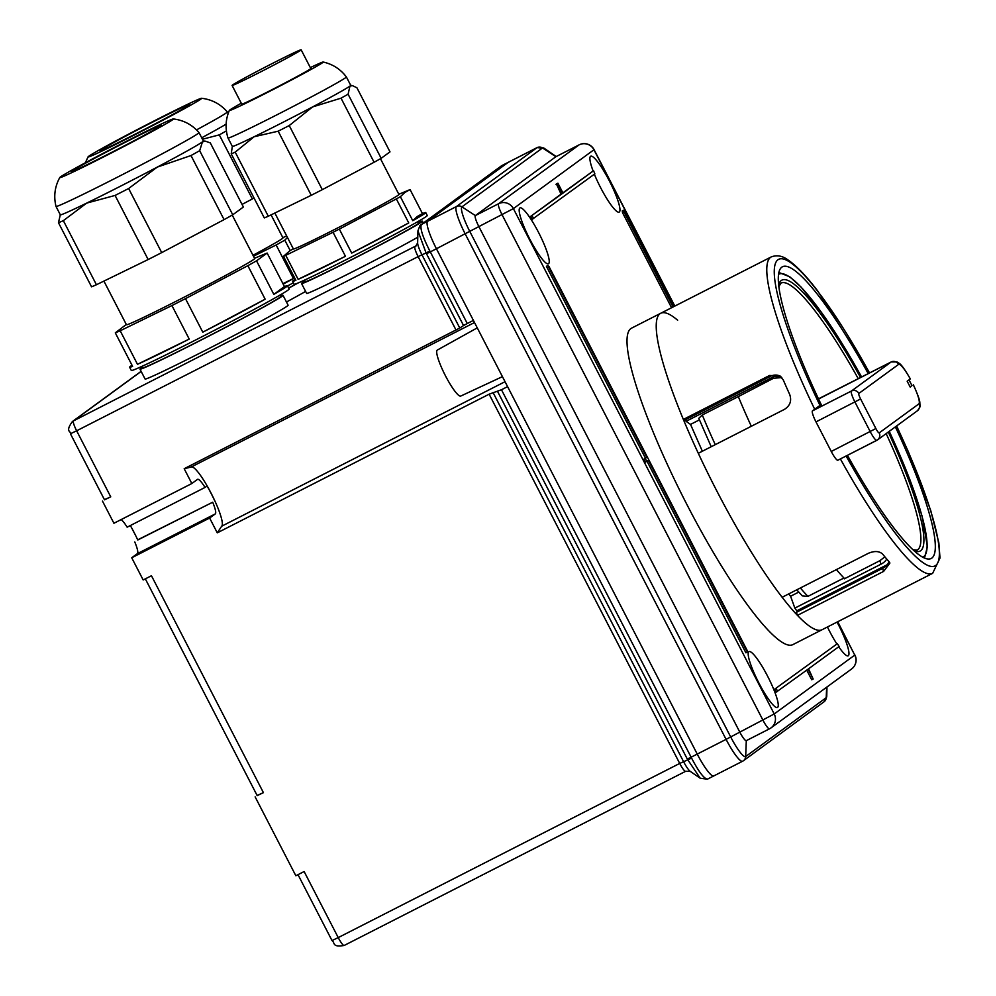 <?xml version="1.0" encoding="UTF-8"?>
<svg xmlns="http://www.w3.org/2000/svg" width="996" height="996" viewBox="0 0 996 996"><rect width="100%" height="100%" fill="white"/><g stroke="black" fill="none" stroke-linecap="round" stroke-linejoin="round"><path stroke-width="1.49" d="M257.105 795.443L263.417 792.654L151.454 575.738L143.175 579.958L131.721 557.772L209.633 518.032L215.298 513.899A19.422 3.362 63 0 0 212.696 502.221L137.772 539.994A32.831 5.69 63 0 0 130.327 525.552M255.138 796.875L295.849 875.758L304.129 871.537L338.229 937.597L679.708 763.434L489.123 394.192L501.474 389.747L691.124 757.197L697.237 754.084A27.751 4.806 63 0 0 713.783 775.934A27.751 4.806 -117 0 1 697.237 754.084L726.084 739.368L465.269 234.048A27.751 4.806 -117 0 1 456.467 206.521L537.018 147.657L502.059 165.485A5.553 5.466 53.8 0 0 501.324 165.934L508.284 162.298A27.751 4.806 63 0 0 508.172 162.36L427.633 221.237A27.751 4.806 63 0 0 436.422 248.751A27.751 4.806 -117 0 1 427.633 221.237L508.172 162.36A27.751 4.806 -117 0 1 508.284 162.298A27.751 4.806 -117 0 1 508.408 162.248M467.286 323.526L473.411 320.401L436.422 248.751L430.309 251.876L467.286 323.526L463.551 325.555L426.487 253.743L430.309 251.876L429.824 250.955C422.615 236.787 419.802 227.96 421.37 224.486L456.467 206.521A5.553 5.466 -126.2 0 1 461.957 206.844A24.975 4.32 63 0 0 469.875 231.607L730.691 736.94A24.975 4.32 63 0 0 745.68 756.537L826.219 697.673A24.975 4.32 63 0 0 826.755 696.08L826.979 686.991M674.666 306.17L593.94 149.761L513.388 208.625L774.216 713.958A11.105 10.931 53.8 0 1 769.559 728.786A11.105 1.917 -117 0 1 769.522 728.811A11.105 1.917 -117 0 1 762.899 720.071L502.084 214.75A11.105 1.917 -117 0 1 498.56 203.732L475.353 215.584A11.105 1.917 63 0 0 478.864 226.59L436.422 248.751L697.237 754.084L507.587 386.635L501.474 389.747M826.655 687.228L826.219 697.673A5.553 5.466 -126.2 0 1 824.003 701.831L743.464 760.707A5.553 5.466 -126.2 0 1 742.73 761.156A27.751 4.806 -117 0 1 742.618 761.218L713.783 775.934A27.751 4.806 63 0 0 713.895 775.859A27.751 4.806 -117 0 1 713.783 775.934L707.372 779.196A5.553 5.441 -114.2 0 0 707.621 779.071L707.621 779.071C704.247 779.071 698.906 772.087 691.598 758.13L691.124 757.197L687.302 759.064L497.564 391.44M263.417 792.654L257.192 795.617L145.329 578.863M104.431 499.643L110.743 496.855L104.518 499.818L70.43 433.758L76.642 430.795L110.743 496.855M102.464 501.075L113.918 523.261L191.83 483.533L197.482 479.387A19.422 3.362 63 0 1 197.557 479.337A19.422 3.362 63 0 1 205.052 487.43L207.068 485.961A32.831 5.69 63 0 1 214.7 500.751M426.487 253.743L426.101 252.996L421.955 254.764L459.766 328.033L184.185 468.718L191.83 483.533M493.045 392.499L683.53 761.567A12.761 2.216 63 0 0 690.265 771.39L700.213 778.225L687.302 759.064M429.824 250.955L426.101 252.996L417.934 230.823L419.976 225.507A5.553 5.428 44.4 0 1 421.37 224.486M489.123 394.192L217.277 532.848L209.633 518.032M459.766 328.033L463.551 325.555M191.406 466.925A33.304 5.764 63 0 1 211.526 494.028A33.304 5.764 63 0 1 221.66 526.224L217.277 532.848M474.507 322.53L191.12 467.062L184.185 468.718M221.66 526.224L505.034 381.692M131.721 557.772L137.386 553.639L215.298 513.899M121.163 519.563A19.422 3.362 -117 0 1 127.152 527.17L205.052 487.43M137.685 539.844L212.696 502.221M134.784 541.961A19.422 3.362 -117 0 1 137.386 553.639M133.29 531.179L134.659 533.582M460.911 395.972A25.809 4.47 -117 0 1 460.775 396.047A25.809 4.47 -117 0 1 445.212 375.318A25.809 4.47 -117 0 1 437.232 350.119A25.809 4.47 -117 0 1 437.319 350.057A25.809 4.47 -117 0 1 437.406 350.019M777.602 707.409A31.362 5.428 -117 0 1 777.465 707.484A31.362 5.428 -117 0 1 758.578 682.409A31.362 5.428 -117 0 1 748.843 651.695A31.362 5.428 -117 0 1 748.967 651.621A31.362 5.428 -117 0 1 767.866 676.695A31.362 5.428 -117 0 1 777.602 707.409M837.051 622.089A31.362 5.428 -117 0 1 848.318 655.717A31.362 5.428 -117 0 1 848.194 655.804A31.362 5.428 -117 0 1 838.732 646.753M836.852 643.939A31.362 5.428 -117 0 1 827.439 626.982M548.584 263.703A31.362 5.428 -117 0 1 548.46 263.791A31.362 5.428 -117 0 1 529.573 238.716A31.362 5.428 -117 0 1 519.837 208.002A31.362 5.428 -117 0 1 519.962 207.915A31.362 5.428 -117 0 1 538.848 233.002A31.362 5.428 -117 0 1 548.584 263.703M593.093 170.963A31.362 5.428 -117 0 1 590.553 156.31A31.362 5.428 -117 0 1 590.678 156.235A31.362 5.428 -117 0 1 609.564 181.309A31.362 5.428 -117 0 1 619.3 212.024A31.362 5.428 -117 0 1 619.176 212.098A31.362 5.428 -117 0 1 594.363 174.213M806.735 670.146L811.703 679.77L813.159 679.023L808.553 668.814L839.118 646.479A36.902 6.387 -117 0 1 837.35 643.69L774.751 689.12A36.902 6.387 -117 0 1 776.046 692.245L808.08 669.163L813.159 679.023M593.566 170.727L563.001 193.075L557.909 183.214L556.44 183.949L561.059 194.158L530.495 216.493A36.902 6.387 -117 0 1 532.262 219.282L594.849 173.852A36.902 6.387 -117 0 1 593.566 170.727L562.877 192.838M673.557 306.731L623.708 210.156L622.251 210.903A36.902 6.387 -117 0 1 622.537 212.708L671.578 307.739M747.361 652.069A36.902 6.387 -117 0 1 747.075 650.264L549.107 266.704A36.902 6.387 -117 0 1 547.875 265.583L546.418 266.318L645.396 458.098L643.827 459.243L645.358 462.194L648.384 460.301L747.361 652.069L745.904 652.816L647.051 461.285M555.992 156.658A11.105 1.917 63 0 0 555.942 156.683A11.105 1.917 63 0 0 555.893 156.708L542.509 147.968L461.957 206.844L475.353 215.584L555.893 156.708L579.112 144.868A11.105 1.917 -117 0 1 579.149 144.843L555.942 156.683M579.149 144.843A11.105 11.105 0 0 1 594.064 149.637L593.94 149.761A11.105 10.931 53.8 0 0 579.112 144.868L498.56 203.732A11.105 10.931 53.8 0 1 513.388 208.625L478.864 226.59L739.692 731.911A11.105 1.917 63 0 0 746.303 740.651A11.105 1.917 63 0 0 746.353 740.626L769.472 728.835M557.909 183.214L555.98 184.297M557.436 183.55L562.528 193.411L561.059 194.158M562.528 193.411L530.495 216.493M531.964 215.759A36.902 6.387 -117 0 1 533.719 218.547M623.708 210.156A36.902 6.387 -117 0 1 623.994 211.961L622.537 212.708M623.994 211.961L673.047 306.992M837.35 643.69L774.751 689.12M776.22 688.373A36.902 6.387 -117 0 1 777.515 691.498M547.875 265.583L646.852 457.351L645.396 458.098M646.852 457.351L643.827 459.243M645.284 458.496L646.815 461.459M913.394 384.792C921.263 402.621 919.457 401.201 920.018 405.297C920.59 406.144 919.669 407.999 917.279 410.862L877.601 439.859A5.553 5.466 -126.2 0 1 876.866 440.307A11.105 1.917 -117 0 1 876.829 440.344A11.105 1.917 -117 0 1 870.205 431.604L854.942 402.023A11.105 1.917 -117 0 1 851.431 391.017L891.109 362.009A5.553 5.466 53.8 0 1 898.517 364.449A22.198 3.847 63 0 1 910.282 378.941L907.169 381.219L910.232 387.133L911.9 385.452M876.779 440.357L837.922 460.177A11.105 1.917 -117 0 1 837.873 460.214A11.105 1.917 -117 0 1 831.262 451.474L815.985 421.893A11.105 1.917 -117 0 1 812.475 410.875L819.969 405.397M908.975 379.899L911.95 385.539L910.107 386.896M781.81 377.584L773.543 378.256L738.322 396.607A162.622 28.162 63 0 0 751.32 426.276M895.367 426.873A163.73 28.361 -117 0 1 931.198 558.482A163.73 28.361 -117 0 1 893.499 527.457A163.73 28.361 -117 0 1 847.434 455.334M821.912 406.069A163.73 28.361 -117 0 1 782.42 266.779A163.73 28.361 -117 0 1 820.131 297.816A163.73 28.361 -117 0 1 868.251 373.662M840.387 458.932A177.599 30.764 -117 0 0 891.744 539.67A177.599 30.764 -117 0 0 932.642 573.335L822.098 629.709A177.599 30.764 -117 0 1 797.447 615.354L883.639 571.393L889.914 563.051L889.241 561.931A177.599 30.764 -117 0 1 882.693 554.174C879.331 551 874.55 550.713 868.338 553.315L782.146 597.276A177.599 30.764 -117 0 1 781.2 596.044A177.599 30.764 -117 0 1 698.308 453.305L784.499 409.344C790.127 405.708 791.857 400.778 789.716 394.528A177.599 30.764 -117 0 1 783.304 380.011L779.993 375.928L769.547 375.48L683.356 419.428L684.476 420.212L770.667 376.251L769.547 375.48M836.416 569.6A162.622 28.162 63 0 0 843.961 578.004L844.259 578.863L879.817 560.723L884.884 556.851M685.385 419.752L686.07 421.32L690.527 424.408L702.367 451.238M683.356 419.428A177.599 30.764 -117 0 1 660.709 313.279A177.599 30.764 -117 0 1 677.641 320.226M797.447 615.354L796.377 612.353L882.556 568.392A11.105 6.486 160.3 0 0 888.818 561.445M886.714 559.005A11.105 6.486 -19.7 0 1 881.037 564.159L794.858 608.108L797.435 611.805M794.858 608.108L790.587 596.243L788.658 593.952M843.961 578.004L807.93 596.38L802.328 595.894L796.763 589.819M798.767 592.085L790.587 596.243M699.441 419.864L690.527 424.408M773.543 378.256L772.261 377.36L686.07 421.32M738.322 396.607L702.28 414.983L698.794 418.32L711.206 446.731M887.336 564.645L797.037 610.697M780.603 376.388A11.105 10.408 -55.2 0 0 770.667 376.251M772.261 377.36A11.105 10.408 124.8 0 1 781.312 377.048M792.891 644.611A177.599 30.764 -117 0 1 751.992 610.946A177.599 30.764 -117 0 1 656.887 440.879A177.599 30.764 -117 0 1 631.501 328.182L660.709 313.279A177.599 30.764 -117 0 0 686.107 425.977A177.599 30.764 -117 0 0 781.2 596.044A177.599 30.764 -117 0 0 822.098 629.709L792.891 644.611M274.846 213.032L293.397 248.975A59.387 1.631 -27.3 0 0 342.325 225.544A59.387 1.631 -27.3 0 0 398.263 195.154A59.387 1.631 -27.3 0 0 398.935 194.494L380.472 158.713M417.922 221.585L418.694 223.092A63.831 1.755 152.7 0 1 417.971 223.801A63.831 1.755 152.7 0 1 357.85 256.458A63.831 1.755 152.7 0 1 305.262 281.644L304.477 280.137M400.367 196.685L412.755 220.689A74.924 2.054 -27.3 0 0 424.919 213.418A74.924 2.054 -27.3 0 0 425.753 212.584A74.924 2.054 -27.3 0 0 422.466 213.592L410.078 189.589L404.886 192.489L400.367 196.685A74.924 2.054 -27.3 0 1 396.346 198.926L339.325 229.092A74.924 2.054 -27.3 0 1 333.062 232.28L285.752 255.337A74.924 2.054 -27.3 0 1 283.499 256.296L289.425 251.154M422.466 213.592L417.274 216.493L412.755 220.689M295.326 279.216A74.924 2.054 -27.3 0 0 293.447 280.474A74.924 2.054 -27.3 0 0 292.6 281.308A74.924 2.054 -27.3 0 0 295.887 280.299L283.499 256.296M292.6 281.308L294.119 284.271A74.924 2.054 -27.3 0 0 355.858 254.715A74.924 2.054 -27.3 0 0 426.437 216.369A74.924 2.054 -27.3 0 0 427.284 215.534L425.753 212.584M396.346 198.926L408.734 222.93L351.713 253.096A74.924 2.054 -27.3 0 0 408.734 222.93M339.325 229.092L351.713 253.096M333.062 232.28L345.45 256.283A74.924 2.054 -27.3 0 1 298.14 279.341L345.45 256.283M285.752 255.337L298.14 279.341M410.078 189.589A74.924 2.054 -27.3 0 0 409.717 189.738L398.811 194.27M278.17 131.198A73.542 2.017 -27.3 0 0 289.226 125.558L322.306 189.651A73.542 2.017 152.7 0 1 311.25 195.291L278.17 131.198L254.142 136.738A66.595 1.83 -27.3 0 1 232.342 146.412L228.022 138.033A66.595 1.83 -27.3 0 0 228.022 138.033A66.595 1.83 -27.3 0 0 282.889 111.764A66.595 1.83 -27.3 0 0 345.637 77.688A66.595 1.83 -27.3 0 0 346.384 76.941L346.384 76.941C340.458 69.135 332.714 64.167 323.165 62.026A52.838 1.444 -27.3 0 0 310.329 67.603M241.281 103.235A52.838 1.444 -27.3 0 0 229.902 109.934A52.838 1.444 -27.3 0 0 229.317 110.469A52.838 1.444 -27.3 0 0 272.057 90.088A52.838 1.444 -27.3 0 0 322.617 62.648A52.838 1.444 -27.3 0 0 323.165 62.026M311.25 195.291L268.285 216.232L235.205 152.139L254.142 136.738A66.595 1.83 -27.3 0 0 312.582 106.933A66.595 1.83 -27.3 0 0 349.957 86.067L352.497 85.656L356.917 87.773L389.996 151.865L381.169 158.314L348.09 94.222L349.957 86.067A66.595 1.83 -27.3 0 0 350.704 85.32L346.384 76.941M241.667 103.97A39.292 1.083 -27.3 0 0 241.368 104.331A39.292 1.083 -27.3 0 0 274.186 88.569A39.292 1.083 -27.3 0 0 310.727 68.712A39.292 1.083 -27.3 0 0 311.175 68.301A39.292 1.083 -27.3 0 0 310.702 68.326M381.169 158.314A73.542 2.017 152.7 0 1 374.098 162.261L341.018 98.168A73.542 2.017 -27.3 0 0 348.09 94.222M289.226 125.558L312.582 106.933L341.018 98.168M322.306 189.651L374.098 162.261M268.285 216.232A73.542 2.017 152.7 0 1 264.301 217.925L231.221 153.832A73.542 2.017 -27.3 0 0 235.205 152.139M231.221 153.832L232.329 146.387M304.963 281.071A67.989 1.868 -27.3 0 0 302.323 282.789A67.989 1.868 -27.3 0 0 301.564 283.549A67.989 1.868 -27.3 0 0 357.576 256.731A67.989 1.868 -27.3 0 0 421.632 221.946A67.989 1.868 -27.3 0 0 422.391 221.187A67.989 1.868 -27.3 0 0 418.395 222.519M301.564 283.549L306.656 293.409A67.989 1.868 -27.3 0 0 350.343 272.867A67.989 1.868 -27.3 0 0 417.772 237.222M261.126 71.637A38.856 1.071 -27.3 0 0 301.141 49.8A38.856 1.071 -27.3 0 0 272.12 63.595A38.856 1.071 -27.3 0 0 232.093 85.432A38.856 1.071 -27.3 0 0 261.126 71.637M288.641 288.068A77.7 2.129 -27.3 0 0 296.883 283.474M283.175 284.109A88.806 2.44 -27.3 0 0 293.434 278.519L276.129 244.991A88.806 2.44 -27.3 0 0 284.806 240.148L290.222 250.643M287.545 285.964A88.806 2.44 -27.3 0 0 293.359 282.789M276.129 244.991L253.457 256.221M282.926 283.623L293.434 278.519M287.471 237.496L284.806 240.148M252.972 255.275A72.148 1.98 -27.3 0 0 282.964 237.895L271.074 214.875M196.511 129.891A80.477 2.204 -27.3 0 0 226.403 112.822A80.477 2.204 -27.3 0 0 227.312 111.926A80.477 2.204 -27.3 0 0 227.3 111.913C220.477 104.045 211.911 99.5 201.59 98.28A63.931 1.755 -27.3 0 0 147.819 124.151A63.931 1.755 -27.3 0 0 88.769 156.248A63.931 1.755 -27.3 0 0 88.059 156.87A63.931 1.755 -27.3 0 0 139.54 132.356A63.931 1.755 -27.3 0 0 200.955 99.027A63.931 1.755 -27.3 0 0 201.59 98.28M189.066 105.09A50.385 1.382 -27.3 0 0 189.638 104.568A50.385 1.382 -27.3 0 0 148.728 124.102A50.385 1.382 -27.3 0 0 100.646 150.184A50.385 1.382 -27.3 0 0 100.123 150.782A50.385 1.382 -27.3 0 0 142.204 130.563A50.385 1.382 -27.3 0 0 189.066 105.09M254.042 198.03A88.806 2.44 152.7 0 1 252.362 198.951L219.282 134.871A88.806 2.44 -27.3 0 0 226.403 130.899M219.282 134.871L202.449 139.241M242.04 204.417L252.362 198.951M201.702 137.797A80.477 2.204 -27.3 0 0 226.129 124.139M288.678 288.168A80.477 2.204 -27.3 0 0 297.829 283.088M286.462 302A80.477 2.204 -27.3 0 0 305.623 291.417M103.908 281.096L126.442 324.746A72.148 1.98 -27.3 0 0 180.338 299.124A72.148 1.98 -27.3 0 0 254.665 258.562L232.23 215.086M126.293 324.472L115.299 332.851A88.806 2.44 -27.3 0 0 120.192 330.772L171.922 305.56A88.806 2.44 -27.3 0 0 178.645 302.137A88.806 2.44 -27.3 0 0 185.48 298.651L202.786 332.178A88.806 2.44 -27.3 0 0 265.148 299.198L247.842 265.671A88.806 2.44 -27.3 0 0 256.52 260.828L273.813 294.355A88.806 2.44 -27.3 0 0 287.433 285.752A88.806 2.44 -27.3 0 0 284.445 286.574L267.14 253.059A88.806 2.44 -27.3 0 0 265.795 253.607L254.528 258.288M141.718 366.453L142.453 367.873A77.7 2.129 -27.3 0 0 200.495 340.283A77.7 2.129 -27.3 0 0 280.548 296.596L279.814 295.19M132.02 365.246A88.806 2.44 -27.3 0 0 129.617 367.2L131.323 370.5A88.806 2.44 -27.3 0 0 197.656 338.964A88.806 2.44 -27.3 0 0 289.139 289.039L287.433 285.752M171.922 305.56L189.228 339.088L137.485 364.299A88.806 2.44 -27.3 0 0 189.228 339.088M120.192 330.772L137.485 364.299M115.299 332.851L132.605 366.379A88.806 2.44 -27.3 0 1 129.617 367.2M247.842 265.671L185.48 298.651M202.786 332.178L265.148 299.198M267.14 253.059L256.52 260.828M273.813 294.355L284.445 286.574M232.753 214.787L199.673 150.695L202.449 141.88L205.512 141.195L210.305 142.926L243.385 207.019L232.753 214.787A88.806 2.44 152.7 0 1 224.075 219.63L190.995 155.538L157.268 167.104L128.633 188.518L161.713 252.611A88.806 2.44 152.7 0 1 148.155 259.533L96.425 284.744L63.346 220.651L86.664 203.109A80.477 2.204 -27.3 0 1 60.32 214.812L56 206.421A80.477 2.204 -27.3 0 0 56 206.421A80.477 2.204 -27.3 0 0 122.296 174.686A80.477 2.204 -27.3 0 0 198.117 133.501A80.477 2.204 -27.3 0 0 199.026 132.605A80.477 2.204 -27.3 0 0 199.013 132.593C192.191 124.724 183.625 120.167 173.304 118.947A63.931 1.755 -27.3 0 0 119.532 144.818A63.931 1.755 -27.3 0 0 60.47 176.927A63.931 1.755 -27.3 0 0 59.772 177.549A63.931 1.755 -27.3 0 0 111.253 153.023A63.931 1.755 -27.3 0 0 172.669 119.707A63.931 1.755 -27.3 0 0 173.304 118.947M148.155 259.533L115.075 195.44L86.664 203.109A80.477 2.204 -27.3 0 0 157.268 167.104A80.477 2.204 -27.3 0 0 202.449 141.88A80.477 2.204 -27.3 0 0 203.346 140.984L199.026 132.605M160.779 125.77A50.385 1.382 -27.3 0 0 161.352 125.247A50.385 1.382 -27.3 0 0 120.429 144.781A50.385 1.382 -27.3 0 0 72.359 170.864A50.385 1.382 -27.3 0 0 71.824 171.449A50.385 1.382 -27.3 0 0 113.905 151.243A50.385 1.382 -27.3 0 0 160.779 125.77M190.995 155.538A88.806 2.44 -27.3 0 0 199.673 150.695M161.713 252.611L224.075 219.63M115.075 195.44A88.806 2.44 -27.3 0 0 128.633 188.518M96.425 284.744A88.806 2.44 152.7 0 1 91.545 286.811L58.465 222.718A88.806 2.44 -27.3 0 0 63.346 220.651M58.465 222.718L60.308 214.763M142.191 367.362A80.477 2.204 -27.3 0 0 139.988 369.155A80.477 2.204 -27.3 0 0 200.109 340.57A80.477 2.204 -27.3 0 0 283.013 295.326A80.477 2.204 -27.3 0 0 280.287 296.086M139.988 369.155L145.08 379.003A80.477 2.204 -27.3 0 0 205.201 350.43A80.477 2.204 -27.3 0 0 288.105 305.187L283.013 295.326M685.622 771.315L344.218 945.441A9.985 1.731 63 0 1 344.18 945.465A9.985 1.731 63 0 1 338.229 937.597L332.004 940.56L298.003 874.662M456.031 330.062L418.121 256.619L76.642 430.795A9.985 1.731 63 0 1 73.48 420.885L416.316 245.726M332.004 940.56C335.341 942.826 331.705 947.457 344.18 945.465L685.659 771.302A9.985 1.731 -117 0 1 685.659 771.302A9.985 1.731 -117 0 1 679.708 763.434L691.598 758.13M420.337 225.171A5.553 5.466 53.8 0 1 421.52 224.349L502.059 165.485M141.158 371.421L73.48 420.885A8.329 8.192 -126.2 0 0 72.384 421.557C64.728 432.177 71.276 430.969 70.43 433.758M418.121 256.619A9.985 1.731 -117 0 1 414.959 246.722A5.553 5.466 -126.2 0 0 415.693 246.273L417.635 242.912A12.761 2.216 63 0 0 421.955 254.764L418.121 256.619M837.736 621.741L854.755 655.094A11.105 10.931 53.8 0 1 851.568 669.013L771.029 727.889A11.105 11.105 0 0 1 769.522 728.811L746.303 740.651L745.68 756.537A5.553 5.466 -126.2 0 1 743.464 760.707L742.618 761.218A27.751 4.806 -117 0 1 726.084 739.368L774.216 713.958L854.755 655.094L837.586 621.815M556.204 156.546L544.314 148.367A24.975 4.32 63 0 0 542.509 147.968A5.553 5.466 -126.2 0 0 537.018 147.657A27.751 4.806 -117 0 1 537.13 147.582A27.751 4.806 -117 0 1 537.305 147.52M922.719 557.187A158.738 27.49 63 0 0 923.74 556.615A158.738 27.49 63 0 0 889.254 431.355M861.615 377.036A158.738 27.49 63 0 0 778.499 274.41M778.623 285.08A152.077 26.344 -117 0 1 781.25 280.536A152.077 26.344 -117 0 1 860.569 377.571M888.283 432.052A152.077 26.344 -117 0 1 920.69 550.701A152.077 26.344 -117 0 1 914.166 550.813M912.971 549.717L917.104 550.103A149.848 25.958 63 0 0 917.727 549.717A149.848 25.958 63 0 0 886.154 433.609M858.278 378.741A149.848 25.958 63 0 0 780.939 283.113L778.81 286.686M819.77 398.4A27.751 4.806 63 0 0 819.646 398.45A27.751 4.806 63 0 0 819.534 398.512L818.625 399.172M910.344 378.878C899.575 360.465 899.313 364.237 897.085 361.946L891.221 361.934A27.751 4.806 -117 0 0 891.109 362.009L819.534 398.512A5.553 5.466 -126.2 0 1 818.5 398.91M818.475 398.848L891.221 361.934A27.751 4.806 -117 0 1 891.395 361.872M898.517 364.449L858.838 393.457A5.553 0.959 63 0 0 860.594 398.96L875.87 428.541A5.553 0.959 63 0 0 879.194 432.899L918.872 403.89A22.198 3.847 63 0 0 913.332 384.867M860.594 398.96L815.985 421.893M858.838 393.457A5.553 5.466 -126.2 0 0 851.431 391.017L812.475 410.875M875.87 428.541L831.262 451.474M917.279 410.862A5.553 5.466 -126.2 0 0 918.872 403.89M837.873 460.214L877.601 439.859A5.553 5.466 -126.2 0 0 879.194 432.899M846.127 455.994A172.047 29.805 63 0 0 895.367 533.296A172.047 29.805 63 0 0 939.365 553.913A172.047 29.805 63 0 0 896.574 426.002M869.545 372.99A172.047 29.805 63 0 0 818.264 291.977A172.047 29.805 63 0 0 774.266 272.867A172.047 29.805 63 0 0 820.617 406.729M883.639 571.393L882.556 568.392M814.691 409.256A177.599 30.764 -117 0 1 771.253 256.906L660.709 313.279M881.037 564.159L879.817 560.723M800.373 587.976A162.622 28.162 63 0 0 807.93 596.38M702.28 414.983A162.622 28.162 63 0 0 715.277 444.652M700.213 778.225L707.372 779.196M501.324 165.934L419.976 225.507M417.635 242.912L417.934 230.823M685.659 771.302L690.265 771.39M141.108 371.334L72.384 421.557M460.775 396.047L502.432 376.637M508.284 162.298L537.13 147.582L544.314 148.367M594.064 149.637L674.815 306.096M851.568 669.013A11.105 11.105 0 0 0 854.879 654.97M824.003 701.831L826.755 696.08M437.319 350.057L477.258 327.871M778.835 272.456L789.791 276.813L801.008 286.997L821.488 312.408L861.652 377.023M889.279 431.33L910.132 480.271L922.172 516.376L927.413 546.655L924.512 558.059M909.024 379.862L911.95 385.539M932.642 573.335L940 558.021L938.855 542.87L930.712 510.425L908.501 452.097L896.637 425.952M869.633 372.952L817.803 291.093C806.25 275.917 796.277 265.509 787.886 259.881C782.483 255.81 776.942 254.814 771.253 256.906M293.272 248.739L289.425 251.141M228.009 138.033C225.084 128.683 225.519 119.495 229.317 110.469M350.692 85.295L352.497 85.656M422.391 221.187L423.312 222.955M310.852 68.612L301.141 49.8M241.804 104.256L232.093 85.432M282.814 237.608L286.699 235.99M228.134 113.519L227.312 111.926M85.357 162.759L88.059 156.87M203.333 140.946L205.512 141.195M56 206.409C53.535 196.287 54.792 186.663 59.772 177.549"/></g></svg>

